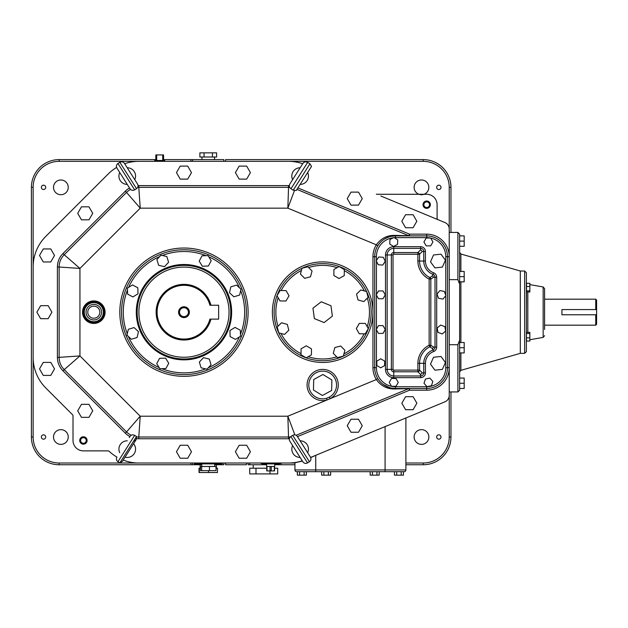 <?xml version="1.0" encoding="UTF-8"?>
<svg xmlns="http://www.w3.org/2000/svg" width="628" height="628" viewBox="0 0 628 628"><rect width="100%" height="100%" fill="white"/><g stroke="black" fill="none" stroke-linecap="round" stroke-linejoin="round"><path stroke-width="0.94" d="M291.808 449.13A8.321 8.321 0 0 0 300.145 457.451A8.321 8.321 0 0 1 292.617 445.558A8.321 8.321 0 0 0 291.808 449.13M307.649 452.702A8.321 8.321 0 0 0 308.45 449.13A8.321 8.321 0 0 1 307.649 452.702M376.69 194.287L376.368 194.154A1.735 1.735 0 0 0 377.036 194.287L419.002 194.287A7.371 7.371 0 0 0 423.979 194.287L426.695 194.287A10.401 10.401 0 0 1 437.096 204.689L437.096 218.151A1.735 1.735 0 0 0 438.163 219.753L444.954 222.563A6.932 6.932 0 0 1 449.232 228.969L449.232 395.389A6.932 6.932 0 0 1 444.954 401.802L310.625 457.443M124.666 163.712A43.34 43.34 0 0 1 138.788 161.341L288.542 161.341A43.34 43.34 0 0 1 302.704 163.72M116.941 457.106A43.34 43.34 0 0 1 109.201 451.344A1.735 1.735 0 0 0 108.016 450.88L83.414 450.88A10.401 10.401 0 0 1 73.013 440.479L73.013 415.909A1.735 1.735 0 0 0 72.503 414.684L45.828 388.01A43.34 43.34 0 0 1 33.135 357.356L33.135 267.002A43.34 43.34 0 0 1 45.828 236.348L108.142 174.042A43.34 43.34 0 0 1 116.612 167.448M302.256 460.787A43.34 43.34 0 0 1 288.542 463.017L138.788 463.017A43.34 43.34 0 0 1 123.19 460.112M300.113 440.809A8.321 8.321 0 0 1 308.45 449.13A8.321 8.321 0 0 0 300.113 440.809M118.92 176.083A8.321 8.321 0 0 1 119.728 172.504A8.321 8.321 0 0 0 127.256 184.404A8.321 8.321 0 0 1 118.92 176.083M127.225 167.762A8.321 8.321 0 0 1 134.761 179.655A8.321 8.321 0 0 0 127.225 167.762M423.013 204.689A3.682 3.682 0 0 1 426.695 201.007A3.682 3.682 0 0 1 430.376 204.689A3.682 3.682 0 0 0 426.695 201.007A3.682 3.682 0 0 0 423.013 204.689A3.682 3.682 0 0 0 426.695 208.37A3.682 3.682 0 0 0 430.376 204.689A3.682 3.682 0 0 0 426.695 201.007A3.682 3.682 0 0 0 423.013 204.689M87.096 440.479A3.682 3.682 0 0 1 83.414 444.161A3.682 3.682 0 0 1 79.725 440.479A3.682 3.682 0 0 1 83.414 436.79A3.682 3.682 0 0 1 87.096 440.479A3.682 3.682 0 0 0 83.414 436.79A3.682 3.682 0 0 0 79.725 440.479A3.682 3.682 0 0 0 83.414 444.161A3.682 3.682 0 0 0 87.096 440.479A3.682 3.682 0 0 0 83.414 436.79A3.682 3.682 0 0 0 79.725 440.479M119.728 452.702A8.321 8.321 0 0 1 127.256 440.809M133.568 443.721A8.321 8.321 0 0 1 125.051 457.16M292.617 179.655A8.321 8.321 0 0 1 300.145 167.762M307.649 172.504A8.321 8.321 0 0 1 300.113 184.404M311.519 166.389L296.235 190.527L293.237 190.182L309.926 163.814L311.519 166.389M296.377 173.705L289.885 183.957C288.935 185.849 289.296 187.442 290.96 188.745L307.657 162.377C305.765 161.427 304.172 161.781 302.869 163.453L296.377 173.705M128.183 449.726L119.83 462.907L122.389 461.368L136.229 439.514L136.527 436.539L128.183 449.726M129.282 437.614L130.059 436.389C131.307 434.78 132.838 434.443 134.651 435.353L136.527 436.539M163.57 160.478L163.57 154.928L155.823 154.928L155.823 160.478L164.701 160.478L164.701 161.341L190.904 161.341L190.904 159.614L192.639 159.614L163.57 159.614M223.843 161.341L223.843 159.614L192.639 159.614L192.639 161.341M155.823 159.614L59.142 159.614A27.742 27.742 0 0 0 31.4 187.348L31.4 437.01A27.742 27.742 0 0 0 59.142 464.751L192.639 464.751L190.904 464.751L190.904 463.017L59.142 463.017L59.142 464.751A27.742 27.742 0 0 1 31.4 437.01L33.135 437.01L33.135 187.348A26.007 26.007 0 0 1 59.142 161.341L59.142 159.614A27.742 27.742 0 0 0 31.4 187.348L33.135 187.348M45.703 187.348A2.167 2.167 0 0 1 43.536 189.515A2.167 2.167 0 0 1 41.37 187.348A2.167 2.167 0 0 1 43.536 185.181A2.167 2.167 0 0 1 45.703 187.348M68.24 187.348A7.371 7.371 0 0 1 60.877 194.719A7.371 7.371 0 0 1 53.506 187.348A7.371 7.371 0 0 1 60.877 179.985A7.371 7.371 0 0 1 68.24 187.348M450.967 232.431L450.967 187.348A27.742 27.742 0 0 0 423.225 159.614L225.578 159.614L225.578 161.341L423.225 161.341A26.007 26.007 0 0 1 449.232 187.348L449.232 232.431L457.898 232.431L457.898 279.648L459.633 284.17L459.633 234.158L457.898 232.431M201.957 159.614L201.957 157.008M214.525 159.614L214.525 157.008M212.429 157.008L212.429 152.847L216.613 152.847L216.613 157.008L199.877 157.008L199.877 152.847L204.061 152.847L204.061 157.008M212.429 152.847L204.061 152.847M436.664 187.348A2.167 2.167 0 0 1 438.831 185.181A2.167 2.167 0 0 1 440.997 187.348A2.167 2.167 0 0 1 438.831 189.515A2.167 2.167 0 0 1 436.664 187.348M414.127 187.348A7.371 7.371 0 0 1 421.49 179.985A7.371 7.371 0 0 1 423.979 194.287L419.002 194.287A7.371 7.371 0 0 1 414.127 187.348M294.932 463.017L281.061 463.017L281.061 464.751L279.327 464.751L294.932 464.751M248.115 463.017L248.115 464.751L249.85 464.751L249.85 463.017M225.578 463.017L225.578 464.751L246.388 464.751L246.388 463.017M41.37 437.01A2.167 2.167 0 0 1 43.536 434.843A2.167 2.167 0 0 1 45.703 437.01A2.167 2.167 0 0 1 43.536 439.176A2.167 2.167 0 0 1 41.37 437.01M53.506 437.01A7.371 7.371 0 0 1 60.877 429.638A7.371 7.371 0 0 1 68.24 437.01A7.371 7.371 0 0 1 60.877 444.381A7.371 7.371 0 0 1 53.506 437.01M405.892 464.751L423.225 464.751A27.742 27.742 0 0 0 450.967 437.01L450.967 391.935M192.639 464.751L192.639 463.017L192.639 464.751L201.776 464.751M214.705 464.751L223.843 464.751L223.843 463.017M436.664 437.01A2.167 2.167 0 0 1 438.831 434.843A2.167 2.167 0 0 1 440.997 437.01A2.167 2.167 0 0 1 438.831 439.176A2.167 2.167 0 0 1 436.664 437.01M414.127 437.01A7.371 7.371 0 0 1 421.49 429.638A7.371 7.371 0 0 1 428.861 437.01A7.371 7.371 0 0 1 421.49 444.381A7.371 7.371 0 0 1 414.127 437.01M329.37 397.139L326.521 398.325A13.871 13.871 0 0 1 308.992 382.68A13.871 13.871 0 0 1 330.697 373.684A13.871 13.871 0 0 1 329.37 397.139L330.202 398.662A15.606 15.606 0 0 0 331.702 372.271A15.606 15.606 0 0 0 307.288 382.389A15.606 15.606 0 0 0 327 399.989L376.337 379.548C381.086 386.055 387.295 389.195 394.981 388.975A1.735 0.714 90 0 1 395.483 388.465L426.695 388.465A20.803 20.803 0 0 0 447.497 367.663L447.497 256.703A20.803 20.803 0 0 0 426.695 235.893L395.483 235.893A20.803 20.803 0 0 0 374.681 256.703A20.803 20.803 0 0 1 377.813 245.721L376.337 244.81A22.537 22.537 0 0 0 372.946 256.703L372.946 367.663A22.537 22.537 0 0 0 376.337 379.548L377.813 378.637M384.886 238.797L388.575 237.078M391.417 236.293L395.483 235.893A1.735 0.714 90 0 1 394.981 235.382C387.295 235.162 381.086 238.302 376.337 244.81L287.852 208.158L294.43 190.661M83.414 312.179A10.401 10.401 0 0 1 93.815 301.778A10.401 10.401 0 0 1 104.217 312.179A10.401 10.401 0 0 1 93.815 322.58A10.401 10.401 0 0 1 83.414 312.179M101.579 312.179A7.764 7.764 0 0 0 93.815 304.415A7.764 7.764 0 0 0 86.044 312.179A7.764 7.764 0 0 0 93.815 319.95A7.764 7.764 0 0 0 101.579 312.179A7.764 7.764 0 0 0 93.815 304.415A7.764 7.764 0 0 0 86.044 312.179M246.388 312.179A62.415 62.415 0 0 0 183.973 249.763A62.415 62.415 0 0 0 121.557 312.179A62.415 62.415 0 0 0 183.973 374.594A62.415 62.415 0 0 0 246.388 312.179A62.415 62.415 0 0 0 183.973 249.763A62.415 62.415 0 0 0 121.557 312.179M236.599 285.104L240.971 289.21L239.606 295.058L233.859 296.793L229.479 292.687L230.845 286.839L236.599 285.104M202.035 255.816L208.041 255.627L211.204 260.73L208.363 266.029L202.365 266.217L199.194 261.115L202.035 255.816M156.89 259.552L161.004 255.172L166.852 256.546L168.587 262.292L164.473 266.672L158.625 265.299L156.89 259.552M127.61 294.116L127.421 288.111L132.524 284.947L137.815 287.781L138.003 293.786L132.901 296.95L127.61 294.116M131.338 339.261L126.966 335.148L128.332 329.3L134.086 327.565L138.458 331.67L137.092 337.519L131.338 339.261M165.902 368.542L159.904 368.73L156.733 363.628L159.575 358.329L165.572 358.141L168.744 363.243L165.902 368.542M211.047 364.805L206.934 369.186L201.093 367.812L199.351 362.066L203.464 357.685L209.312 359.059L211.047 364.805M240.516 336.247L235.414 339.41L230.123 336.577L229.934 330.571L235.037 327.408L240.328 330.242L240.516 336.247M230.782 312.179A46.81 46.81 0 0 0 183.973 265.369A46.81 46.81 0 0 0 137.155 312.179A46.81 46.81 0 0 0 183.973 358.988A46.81 46.81 0 0 0 230.782 312.179A46.81 46.81 0 0 0 183.973 265.369A46.81 46.81 0 0 0 137.155 312.179M210.937 319.118A27.844 27.844 0 0 1 156.129 312.179A27.844 27.844 0 0 1 210.937 305.247M210.82 305.247A27.734 27.734 0 0 0 156.239 312.179A27.734 27.734 0 0 0 210.82 319.118M218.638 305.247L218.638 319.118L209.925 319.118A26.863 26.863 0 0 1 168.563 334.19A26.863 26.863 0 0 1 168.563 290.167A26.863 26.863 0 0 1 209.925 305.247L218.638 305.247M189.389 312.179A5.417 5.417 0 0 1 183.973 317.595A5.417 5.417 0 0 1 178.548 312.179A5.417 5.417 0 0 1 183.973 306.762A5.417 5.417 0 0 1 189.389 312.179M188.424 312.179A4.451 4.451 0 0 0 183.973 307.728A4.451 4.451 0 0 0 179.514 312.179A4.451 4.451 0 0 0 183.973 316.63A4.451 4.451 0 0 0 188.424 312.179M371.211 312.179A48.544 48.544 0 0 0 322.666 263.634A48.544 48.544 0 0 0 274.122 312.179A48.544 48.544 0 0 0 322.666 360.723A48.544 48.544 0 0 0 371.211 312.179A48.544 48.544 0 0 0 322.666 263.634A48.544 48.544 0 0 0 274.122 312.179M366.595 291.541L368.102 297.358L363.824 301.573L358.031 299.972L356.523 294.163L360.802 289.948L366.595 291.541M339.136 266.531L344.317 269.577L344.27 275.582L339.041 278.542L333.868 275.496L333.915 269.49L339.136 266.531M302.037 268.258L307.846 266.743L312.061 271.029L310.46 276.815L304.651 278.322L300.435 274.044L302.037 268.258M277.019 295.709L280.064 290.536L286.07 290.583L289.029 295.804L285.991 300.985L279.978 300.938L277.019 295.709M278.746 332.816L277.238 327L281.517 322.784L287.302 324.386L288.817 330.202L284.531 334.41L278.746 332.816M306.205 357.827L301.024 354.789L301.071 348.783L306.291 345.816L311.472 348.862L311.425 354.867L306.205 357.827M343.304 356.1L337.487 357.615L333.28 353.336L334.873 347.543L340.69 346.036L344.905 350.314L343.304 356.1M368.322 328.648L365.276 333.821L359.271 333.782L356.304 328.554L359.349 323.373L365.355 323.42L368.322 328.648M331.623 390.475L322.399 395.491L313.443 390.012L313.717 379.516L322.933 374.5L331.89 379.979L331.623 390.475M389.964 239.519L393.976 237.463L397.76 239.904L397.54 244.402L393.528 246.459L389.745 244.025L389.964 239.519M442.19 333.955L437.967 332.393L437.206 327.949L440.675 325.076L444.899 326.639L445.652 331.082L442.19 333.955M378.496 290.945L383.002 290.945L385.254 294.846L383.002 298.74L378.496 298.74L376.243 294.846L378.496 290.945M376.251 260.746L378.755 256.993L383.245 257.284L385.247 261.327L382.75 265.071L378.252 264.781L376.251 260.746M396.001 386.299L391.503 386.299L389.25 382.397L391.503 378.496L396.001 378.496L398.254 382.397L396.001 386.299M437.01 293.99L439.961 290.583L444.381 291.439L445.856 295.694L442.905 299.101L438.477 298.245L437.01 293.99M376.243 329.567L378.456 325.642L382.954 325.594L385.254 329.464L383.049 333.389L378.543 333.444L376.243 329.567M430.682 245.862L426.176 245.862L423.924 241.961L426.176 238.059L430.682 238.059L432.928 241.961L430.682 245.862M376.847 365.575L376.847 361.076L380.749 358.824L384.65 361.076L384.65 365.575L380.749 367.827L376.847 365.575M431.42 385.765L427.009 386.667L424.018 383.308L425.439 379.029L429.85 378.119L432.841 381.486L431.42 385.765M385.49 369.39A8.266 8.266 0 0 0 393.756 377.656L420.627 377.656A4.796 4.796 0 0 0 425.423 372.859L425.423 363.322A12.536 12.536 0 0 1 433.571 351.578A4.796 4.796 0 0 0 436.695 347.088L436.695 277.278A4.796 4.796 0 0 0 433.571 272.78A12.536 12.536 0 0 1 425.423 261.036L425.423 251.498A4.796 4.796 0 0 0 420.627 246.702L393.756 246.702A8.266 8.266 0 0 0 385.49 254.968L385.49 369.39L387.162 369.39L387.162 254.968A6.594 6.594 0 0 1 393.756 248.374L420.627 248.374A3.124 3.124 0 0 1 423.751 251.498L423.751 261.036A14.216 14.216 0 0 0 432.99 274.35A3.124 3.124 0 0 1 435.016 277.278L435.016 347.088A3.124 3.124 0 0 1 432.99 350.008A14.216 14.216 0 0 0 423.751 363.322L419.559 363.322A18.4 18.4 0 0 1 429.89 346.789L432.48 348.65L433.571 347.088L430.832 345.282A1.735 1.656 122 0 1 429.89 346.789L429.152 345.282L430.832 345.282L430.832 279.075L433.571 277.278L432.48 275.708L429.89 277.568A1.735 1.656 58 0 1 430.832 279.075L429.152 279.075L429.152 345.282A20.08 20.08 0 0 0 417.887 363.322L417.887 370.12L393.756 370.12A0.73 0.73 0 0 1 393.026 369.39L393.026 254.968A0.73 0.73 0 0 1 393.756 254.238L417.887 254.238L417.887 261.036A20.08 20.08 0 0 0 429.152 279.075L429.89 277.568A18.4 18.4 0 0 1 419.559 261.036L417.887 261.036M420.627 377.656L420.627 375.984L393.756 375.984L393.756 371.792L417.887 371.792L417.887 370.12L419.559 370.12A1.735 1.625 135 0 1 417.887 371.792L420.627 374.531L422.299 372.859L419.559 370.12L419.559 363.322L417.887 363.322M425.423 261.036L419.559 261.036L419.559 254.238L422.299 251.498L420.627 249.826L417.887 252.566A1.735 1.625 45 0 1 419.559 254.238L417.887 254.238L417.887 252.566L393.756 252.566L393.756 254.238M394.29 237.667A19.068 19.068 0 0 1 395.483 237.627L395.483 235.893A20.803 20.803 0 0 0 374.681 256.703L374.681 367.663A20.803 20.803 0 0 0 395.483 388.465L391.77 388.128M434.929 370.19L430.502 364.13L433.532 357.261L440.997 356.461L445.425 362.521L442.395 369.39L434.929 370.19M445.425 260.228L442.395 267.096L434.929 267.897L430.502 261.837L433.532 254.976L440.997 254.167L445.425 260.228M389.439 387.562L383.206 384.454M395.483 237.627L426.695 237.627A19.068 19.068 0 0 1 445.762 256.703L449.232 256.703A22.537 22.537 0 0 0 426.695 234.158L409.527 234.158L409.527 235.893A1.735 1.735 0 0 1 408.867 235.759L394.981 235.382M297.892 187.921L409.527 234.158L408.867 235.759L296.95 189.405M137.705 187.387A17.341 17.341 0 0 1 138.788 187.348L288.542 187.348A17.341 17.341 0 0 1 289.728 187.387A17.341 17.341 0 0 0 288.542 187.348L287.852 208.158L140.225 208.158L138.788 187.348A17.341 17.341 0 0 0 137.705 187.387A17.341 17.341 0 0 1 138.788 187.348L138.788 185.613A19.068 19.068 0 0 0 138.066 185.629M129.541 188.008A19.068 19.068 0 0 0 125.302 191.202L62.988 253.516L64.221 254.74A17.341 17.341 0 0 0 59.142 267.002L59.142 357.356L59.142 267.002A17.341 17.341 0 0 1 64.221 254.74L126.534 192.427A17.341 17.341 0 0 1 130.553 189.436A17.341 17.341 0 0 0 126.534 192.427L140.225 208.158L79.944 268.439L64.221 254.74A17.341 17.341 0 0 0 59.142 267.002L79.944 268.439L79.944 355.919L59.142 357.356A17.341 17.341 0 0 0 64.221 369.617L79.944 355.919L140.225 416.207L126.534 431.931A17.341 17.341 0 0 0 131.228 435.275A17.341 17.341 0 0 1 126.534 431.931L125.302 433.155A19.068 19.068 0 0 0 129.941 436.57M62.988 253.516A19.068 19.068 0 0 0 57.407 267.002L57.407 357.356A19.068 19.068 0 0 0 62.988 370.842L64.221 369.617A17.341 17.341 0 0 1 59.142 357.356A17.341 17.341 0 0 0 64.221 369.617L126.534 431.931A17.341 17.341 0 0 0 131.228 435.275M136.637 436.876A17.341 17.341 0 0 0 138.788 437.01L140.225 416.207L287.852 416.207L288.542 437.01A17.341 17.341 0 0 0 290.364 436.915A17.341 17.341 0 0 1 288.542 437.01L138.788 437.01A17.341 17.341 0 0 1 136.637 436.876A17.341 17.341 0 0 0 138.788 437.01L138.788 438.744L288.542 438.744A19.068 19.068 0 0 0 289.359 438.729M294.862 434.859L287.852 416.207L327 399.989L326.521 398.325M296.157 435.283L408.867 388.599A1.735 1.735 0 0 1 409.527 388.465L409.527 390.2L426.695 390.2A22.537 22.537 0 0 0 449.232 367.663L445.762 367.663A19.068 19.068 0 0 1 426.695 386.73L395.483 386.73A19.068 19.068 0 0 1 376.415 367.663L376.415 329.857M394.981 388.975L408.867 388.599L409.527 390.2L297.46 436.617M110.622 452.615L109.837 451.925M246.671 458.244L239.166 458.244L235.406 451.744L239.166 445.244L246.671 445.244L250.423 451.744L246.671 458.244M358.494 432.245L350.989 432.245L347.237 425.737L350.989 419.237L358.494 419.237L362.254 425.737L358.494 432.245M358.494 205.121L350.989 205.121L347.237 198.621L350.989 192.121L358.494 192.121L362.254 198.621L358.494 205.121M246.671 179.113L239.166 179.113L235.406 172.614L239.166 166.114L246.671 166.114L250.423 172.614L246.671 179.113M187.725 179.113L180.212 179.113L176.46 172.614L180.212 166.114L187.725 166.114L191.477 172.614L187.725 179.113M88.964 219.831L81.459 219.831L77.707 213.332L81.459 206.824L88.964 206.824L92.724 213.332L88.964 219.831M191.477 451.744L187.725 458.244L180.212 458.244L176.46 451.744L180.212 445.244L187.725 445.244L191.477 451.744M413.083 227.729L405.57 227.729L401.818 221.229L405.57 214.729L413.083 214.729L416.835 221.229L413.083 227.729M50.774 261.954L43.261 261.954L39.509 255.455L43.261 248.947L50.774 248.947L54.526 255.455L50.774 261.954M48.16 318.679L40.647 318.679L36.895 312.179L40.647 305.679L48.16 305.679L51.912 312.179L48.16 318.679M50.774 375.411L43.261 375.411L39.509 368.903L43.261 362.403L50.774 362.403L54.526 368.903L50.774 375.411M413.106 409.699L405.602 409.699L401.849 403.2L405.602 396.7L413.106 396.7L416.866 403.2L413.106 409.699M88.964 417.345L81.459 417.345L77.707 410.838L81.459 404.338L88.964 404.338L92.724 410.838L88.964 417.345M459.633 340.188L457.898 344.709L457.898 391.935L459.633 390.2L459.633 284.17M449.232 279.648L457.898 279.648M449.232 344.709L457.898 344.709M459.633 388.465L459.633 378.064L464.186 378.064L464.186 388.465L459.633 388.465M464.186 241.097L464.186 246.294L459.633 246.294L459.633 241.097L464.186 241.097L464.186 235.893L459.633 235.893M460.889 352.92L460.889 370.332L520.314 353.36L520.314 271.006L460.889 254.026L459.633 252.354M526.562 283.306L526.382 312.179L526.382 272.733L524.647 271.006L524.647 353.36L526.382 351.625L526.382 312.179L526.382 332.345L529.851 332.345L529.851 333.515L526.382 333.515L526.382 332.345M526.562 341.051L526.382 333.515M544.586 329.519L544.586 288.668L543.157 286.965L543.157 337.393L529.851 339.74M544.586 312.179L544.586 294.846M544.586 325.178L595.736 325.178L595.736 314.777M544.586 299.187L595.736 299.187L595.736 309.58M595.736 325.178L596.6 324.307L596.6 300.051L595.736 299.187M596.6 309.58L561.927 309.58L561.927 314.777L596.6 314.777M526.382 292.012L529.851 292.012L529.851 283.306L526.382 283.306M526.382 286.494L529.851 286.494M526.382 290.843L529.851 290.843M526.382 341.051L529.851 341.051L529.851 333.515M526.382 337.864L529.851 337.864M459.633 281.839L464.186 281.839L464.186 271.437L459.633 271.437M459.633 276.634L464.186 276.634M459.633 352.92L464.186 352.92L464.186 342.519L459.633 342.519M459.633 347.724L464.186 347.724M459.633 383.261L464.186 383.261M274.695 463.88L274.695 466.486L266.617 466.486L266.617 463.88L261.986 463.88L279.327 463.88L279.327 464.751L274.695 464.751M194.374 463.017L194.374 463.88L222.108 463.88L222.108 463.017M266.617 464.751L249.85 464.751M310.687 457.584L315.735 455.324L315.735 469.948L294.932 469.948L294.932 462.765L302.445 461.078M444.954 401.802L405.892 417.981L405.892 469.948L315.735 469.948L315.735 471.683L404.157 471.683A1.735 1.735 0 0 0 405.892 469.948A1.735 1.735 0 0 1 404.157 471.683L403.459 471.683L403.459 475.153L394.447 475.153L394.447 471.683L385.082 471.683L385.082 426.593M294.932 469.948A1.735 1.735 0 0 0 296.659 471.683A1.735 1.735 0 0 1 294.932 469.948A1.735 1.735 0 0 0 296.659 471.683L315.735 471.683M297.358 471.683L297.358 475.153L299.611 475.153L299.611 471.683L304.117 471.683L304.117 475.153L306.37 475.153L306.37 471.683M321.63 471.683L321.63 475.153L330.642 475.153L330.642 471.683M299.611 475.153L304.117 475.153M401.206 471.683L401.206 475.153M396.7 471.683L396.7 475.153M370.175 471.683L370.175 475.153L379.186 475.153L379.186 471.683M376.933 471.683L376.933 475.153M372.428 471.683L372.428 475.153M328.389 471.683L328.389 475.153M323.883 471.683L323.883 475.153M137.556 184.075L124.422 163.335C123.174 161.734 121.644 161.388 119.83 162.307L136.527 188.667C138.129 187.419 138.474 185.888 137.556 184.075M123.496 178.454L130.059 188.824C131.307 190.425 132.838 190.771 134.651 189.86L117.954 163.492C116.353 164.74 116.007 166.271 116.926 168.084L123.496 178.454M310.444 457.129L297.311 436.389C296.063 434.78 294.532 434.443 292.719 435.353L309.416 461.721C311.017 460.473 311.362 458.942 310.444 457.129M296.377 451.508L302.947 461.878C304.195 463.48 305.726 463.825 307.539 462.907L290.843 436.539C289.241 437.787 288.896 439.317 289.814 441.131L296.377 451.508M200.136 468.213L200.136 464.751M216.346 468.213L216.346 464.751M200.465 468.213L199.029 468.213L199.029 472.515L217.453 472.515L217.453 468.213L216.016 468.213M208.504 470.647L208.504 472.515M199.288 468.213L199.288 472.515M266.751 466.486L266.751 470.921L274.562 470.921L274.562 466.486M201.776 466.486L201.776 463.88M214.705 466.486L214.705 463.88M200.465 466.486L216.016 466.486L216.016 470.647L200.465 470.647L200.465 466.486M209.446 466.486L209.446 470.647M201.674 466.486L201.674 470.647M253.217 468.213L253.217 464.751M274.562 468.213L277.709 468.213L277.709 473.905L255.996 473.905L255.996 468.213L266.751 468.213M255.996 473.905L249.732 473.905L249.732 468.213L255.996 468.213M269.985 470.921L269.985 473.905M155.838 160.478L154.692 160.478L154.692 161.341L59.142 161.341M330.964 305.757L332.377 316.151L324.087 322.572L314.377 318.6L312.956 308.207L321.253 301.785L330.964 305.757M136.621 438.619A19.068 19.068 0 0 0 138.788 438.744M62.988 370.842L125.302 433.155M289.351 185.637A19.068 19.068 0 0 0 288.542 185.613L138.788 185.613M116.926 457.129C116.007 458.942 116.353 460.473 117.954 461.721L134.651 435.353M108.142 174.042L45.828 236.348M444.954 222.563L380.874 196.022M449.232 187.348L450.967 187.348A27.742 27.742 0 0 0 423.225 159.614L423.225 161.341M59.142 463.017A26.007 26.007 0 0 1 33.135 437.01M423.225 463.017L423.225 464.751A27.742 27.742 0 0 0 450.967 437.01L449.232 437.01A26.007 26.007 0 0 1 423.225 463.017L405.892 463.017M426.695 234.158L426.695 237.627M372.946 256.703L374.681 256.703A20.803 20.803 0 0 1 377.813 245.721M272.387 312.179A50.279 50.279 0 0 0 322.666 362.458A50.279 50.279 0 0 0 372.946 312.179A50.279 50.279 0 0 0 322.666 261.9A50.279 50.279 0 0 0 272.387 312.179M248.115 312.179A64.15 64.15 0 0 0 183.973 248.029A64.15 64.15 0 0 0 119.822 312.179A64.15 64.15 0 0 0 183.973 376.329A64.15 64.15 0 0 0 248.115 312.179M105.088 312.179A11.273 11.273 0 0 0 93.815 300.914A11.273 11.273 0 0 0 82.543 312.179A11.273 11.273 0 0 0 93.815 323.451A11.273 11.273 0 0 0 105.088 312.179M84.278 312.179A9.538 9.538 0 0 1 93.815 302.641A9.538 9.538 0 0 1 103.353 312.179A9.538 9.538 0 0 1 93.815 321.717A9.538 9.538 0 0 1 84.278 312.179M87.779 312.179A6.037 6.037 0 0 1 93.815 306.15A6.037 6.037 0 0 1 99.852 312.179A6.037 6.037 0 0 1 93.815 318.215A6.037 6.037 0 0 1 87.779 312.179M127.28 333.813A60.681 60.681 0 0 1 127.476 290.018M128.583 287.389A60.681 60.681 0 0 1 159.693 256.562M162.338 255.486A60.681 60.681 0 0 1 206.133 255.69M208.763 256.797A60.681 60.681 0 0 1 239.582 287.907M240.665 290.544A60.681 60.681 0 0 1 240.461 334.339M239.354 336.969A60.681 60.681 0 0 1 208.245 367.796M205.607 368.871A60.681 60.681 0 0 1 161.812 368.667M159.182 367.568A60.681 60.681 0 0 1 128.355 336.451M231.646 312.179A47.681 47.681 0 0 0 183.973 264.498A47.681 47.681 0 0 0 136.292 312.179A47.681 47.681 0 0 0 183.973 359.86A47.681 47.681 0 0 0 231.646 312.179M138.89 312.179A45.075 45.075 0 0 1 183.973 267.104A45.075 45.075 0 0 1 229.047 312.179A45.075 45.075 0 0 1 183.973 357.254A45.075 45.075 0 0 1 138.89 312.179M278.016 326.23A46.81 46.81 0 0 1 278.149 297.711M281.156 290.544A46.81 46.81 0 0 1 301.424 270.464M308.615 267.528A46.81 46.81 0 0 1 337.142 267.661M344.309 270.668A46.81 46.81 0 0 1 364.381 290.937M367.317 298.127A46.81 46.81 0 0 1 367.184 326.654M364.177 333.813A46.81 46.81 0 0 1 343.916 353.894M336.718 356.83A46.81 46.81 0 0 1 308.199 356.696M301.032 353.69A46.81 46.81 0 0 1 280.959 333.429M376.415 367.663L372.946 367.663M374.681 256.703L376.415 256.703A19.068 19.068 0 0 1 393.434 237.737M376.415 260.502L376.415 256.703M376.415 294.548L376.415 261.067M376.415 329.268L376.415 295.136M445.762 295.796L445.762 367.663M445.762 256.703L445.762 295.443M393.756 246.702L393.756 252.566A2.402 2.402 0 0 0 391.354 254.968L385.49 254.968M393.026 254.968L391.354 254.968L391.354 369.39L393.026 369.39M393.756 377.656L393.756 375.984A6.594 6.594 0 0 1 387.162 369.39L391.354 369.39A2.402 2.402 0 0 0 393.756 371.792L393.756 370.12M433.571 351.578L432.48 348.65M436.695 347.088L433.571 347.088M425.423 372.859L423.751 372.859A3.124 3.124 0 0 1 420.627 375.984L420.627 374.531M436.695 277.278L433.571 277.278M420.627 246.702L420.627 249.826M425.423 251.498L422.299 251.498M425.423 363.322L423.751 363.322L423.751 372.859L422.299 372.859M432.48 275.708L433.571 272.78M395.483 386.73L395.483 388.465M426.695 386.73L426.695 390.2M288.542 185.613L288.542 187.348A17.341 17.341 0 0 1 289.728 187.387M125.302 191.202L126.534 192.427A17.341 17.341 0 0 1 130.553 189.436M290.364 436.915A17.341 17.341 0 0 1 288.542 437.01L288.542 438.744M59.142 267.002L57.407 267.002M59.142 357.356L57.407 357.356M460.889 342.519L460.889 281.839M460.889 271.437L460.889 254.026M527.818 332.345L527.818 292.012M457.898 391.935L449.232 391.935L449.232 437.01M277.592 463.88L277.592 464.751M404.157 471.683A1.735 1.735 0 0 0 405.892 469.948A1.735 1.735 0 0 1 404.157 471.683M423.876 204.689A2.818 2.818 0 0 1 426.695 201.871A2.818 2.818 0 0 1 429.513 204.689A2.818 2.818 0 0 1 426.695 207.507A2.818 2.818 0 0 1 423.876 204.689M80.596 440.479A2.818 2.818 0 0 1 83.414 437.661A2.818 2.818 0 0 1 86.232 440.479A2.818 2.818 0 0 1 83.414 443.297A2.818 2.818 0 0 1 80.596 440.479M271.272 470.921L271.272 466.486M270.04 466.486L270.04 470.921M267.002 470.921L267.002 466.486M274.31 466.486L274.31 470.921M156.686 160.478L156.686 154.928M162.707 154.928L162.707 160.478M520.314 271.006L524.647 271.006M543.157 286.965L529.851 284.617M543.157 337.393L544.586 335.69M520.314 353.36L524.647 353.36M460.889 370.332L459.633 372.004M260.487 463.017L261.986 463.88M280.826 463.017L279.327 463.88M117.954 461.721L119.83 462.907M290.96 188.745L293.237 190.182M307.657 162.377L309.926 163.814M134.455 440.895L136.229 439.514M134.651 189.86L136.527 188.667M119.83 162.307L117.954 163.492M307.539 462.907L309.416 461.721M292.719 435.353L290.843 436.539"/></g></svg>
